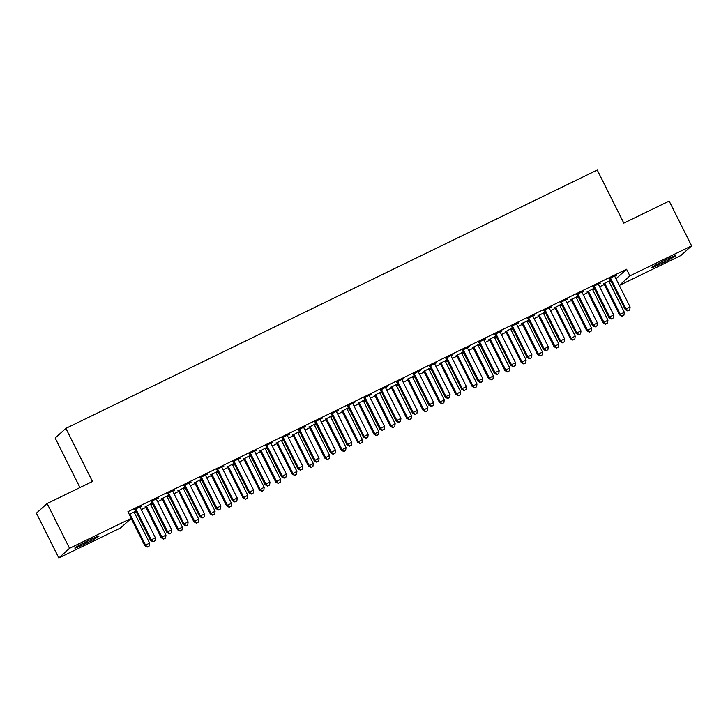<?xml version="1.0" encoding="UTF-8"?>
<svg xmlns="http://www.w3.org/2000/svg" width="728" height="728" viewBox="0 0 728 728"><rect width="100%" height="100%" fill="white"/><g stroke="black" fill="none" stroke-linecap="round" stroke-linejoin="round"><path stroke-width="1.09" d="M134.516 512.912L136.336 512.03M141.268 509.627L145.937 507.361M150.878 504.95L152.698 504.067M157.639 501.665L162.308 499.399M167.249 496.996L169.069 496.114M174.01 493.711L178.679 491.436M183.62 489.034L185.44 488.151M190.381 485.749L195.049 483.483M199.991 481.072L201.811 480.189M206.752 477.786L211.42 475.52M216.362 473.118L218.182 472.235M223.114 469.833L227.782 467.558M232.733 465.156L234.553 464.273M239.485 461.871L244.153 459.605M249.103 457.202L250.923 456.31M255.856 453.917L260.524 451.642M265.474 449.24L267.294 448.357M272.226 445.955L276.895 443.689M281.836 441.277L283.656 440.394M288.597 437.992L293.266 435.726M298.207 433.324L300.027 432.441M304.968 430.039L309.637 427.764M314.578 425.361L316.398 424.479M321.339 422.076L326.007 419.81M330.949 417.399L332.769 416.516M337.71 414.114L342.378 411.848M347.32 409.445L349.14 408.563M354.081 406.16L358.74 403.885M363.691 401.483L365.511 400.6M370.443 398.198L375.111 395.932M380.061 393.529L381.882 392.638M386.814 390.244L391.482 387.969M396.432 385.567L398.252 384.684M403.185 382.282L407.853 380.016M412.794 377.605L414.614 376.722M419.556 374.319L424.224 372.054M429.165 369.651L430.985 368.768M435.926 366.366L440.595 364.091M445.536 361.689L447.356 360.806M452.297 358.404L456.966 356.138M461.907 353.735L463.727 352.843M468.668 350.441L473.337 348.175M478.278 345.773L480.098 344.89M485.039 342.488L489.698 340.213M494.649 337.81L496.469 336.928M501.401 334.525L506.069 332.259M511.02 329.857L512.84 328.965M517.772 326.572L522.44 324.297M527.39 321.894L529.211 321.012M534.143 318.609L538.811 316.343M543.761 313.932L545.572 313.049M550.514 310.647L555.182 308.381M560.123 305.978L561.943 305.096M566.885 302.693L571.553 300.418M576.494 298.016L578.314 297.133M583.255 294.731L587.924 292.465M592.865 290.062L594.685 289.171M599.626 286.768L604.295 284.502M609.236 282.1L611.056 281.217M120.548 527.955L58.832 557.957L69.551 548.32L131.258 518.318L120.548 527.955M69.551 548.32L47.12 503.53L36.4 513.167L58.832 557.957M79.962 487.56L55.155 438.029L65.875 428.392L597.242 170.043L623.823 223.132L669.168 201.083L691.6 245.873L680.88 255.519L619.319 285.449M152.352 503.366L150.623 503.913M145.382 506.761L152.234 503.13M158.222 497.825L151.178 501.546M158.349 498.061L156.447 498.989A1.856 1.82 48 0 0 156.638 499.672L171.753 529.866L167.668 531.85L152.543 501.656A1.856 1.82 48 0 0 152.116 501.091L151.897 500.9M185.094 487.451L183.365 487.997M178.123 490.845L184.976 487.214M190.964 481.909L183.911 485.631M191.082 482.145L189.189 483.074A1.856 1.82 48 0 0 189.38 483.747L204.495 513.941L200.409 515.934L185.285 485.74A1.856 1.82 48 0 0 184.857 485.176L184.639 484.985M217.836 471.535L216.107 472.072M210.856 474.92L217.708 471.298M223.705 465.984L216.653 469.715M223.824 466.229L221.922 467.149A1.856 1.82 48 0 0 222.113 467.831L237.237 498.025L233.142 500.018L218.027 469.824A1.856 1.82 48 0 0 217.599 469.26L217.381 469.06M250.569 455.619L248.849 456.156M243.598 459.004L250.45 455.373M256.447 450.068L249.395 453.799M256.565 450.304L254.664 451.233A1.856 1.82 48 0 0 254.855 451.915L269.979 482.109L265.884 484.102L250.76 453.899A1.856 1.82 48 0 0 250.332 453.344L250.114 453.144M283.31 439.694L281.581 440.24M276.34 443.088L283.192 439.457M289.18 434.152L282.136 437.874M289.307 434.389L287.405 435.317A1.856 1.82 48 0 0 287.596 435.999L302.712 466.193L298.626 468.177L283.501 437.983A1.856 1.82 48 0 0 283.074 437.419L282.855 437.228M316.052 423.778L314.323 424.324M309.082 427.172L315.934 423.541M321.922 418.236L314.869 421.958M322.04 418.473L320.147 419.401A1.856 1.82 48 0 0 320.338 420.074L335.453 450.268L331.367 452.261L316.243 422.067A1.856 1.82 48 0 0 315.816 421.503L315.597 421.312M348.794 407.862L347.065 408.399M341.814 411.247L348.666 407.625M354.663 402.311L347.611 406.042M354.782 402.557L352.88 403.476A1.856 1.82 48 0 0 353.071 404.158L368.195 434.352L364.1 436.345L348.985 406.151A1.856 1.82 48 0 0 348.557 405.587L348.339 405.387M381.527 391.946L379.807 392.483M374.556 395.331L381.408 391.7M387.405 386.395L380.353 390.126M387.524 386.632L385.622 387.56A1.856 1.82 48 0 0 385.813 388.242L400.937 418.436L396.842 420.429L381.718 390.226A1.856 1.82 48 0 0 381.29 389.671L381.072 389.471M414.268 376.021L412.567 376.849M407.298 379.415L414.15 375.784M420.138 370.479L413.094 374.201M420.265 370.716L418.363 371.644A1.856 1.82 48 0 0 418.555 372.327L433.679 402.52L429.584 404.504L414.459 374.31A1.856 1.82 48 0 0 414.032 373.746L413.813 373.555M447.01 360.105L445.281 360.651M440.04 363.5L446.892 359.869M452.88 354.563L445.827 358.285M452.998 354.8L451.105 355.728A1.856 1.82 48 0 0 451.296 356.401L466.411 386.595L462.326 388.588L447.201 358.394A1.856 1.82 48 0 0 446.774 357.83L446.555 357.639M479.752 344.189L478.023 344.726M472.772 347.575L479.625 343.953M485.621 338.638L478.569 342.369M485.74 338.884L483.838 339.803A1.856 1.82 48 0 0 484.029 340.486L499.153 370.679L495.058 372.672L479.943 342.479A1.856 1.82 48 0 0 479.515 341.914L479.297 341.714M512.485 328.273L510.765 328.81M505.514 331.659L512.366 328.028M518.363 322.722L511.311 326.453M518.482 322.959L516.58 323.887A1.856 1.82 48 0 0 516.771 324.57L531.895 354.764L527.8 356.756L512.676 326.554A1.856 1.82 48 0 0 512.248 325.998L512.03 325.798M545.226 312.348L543.498 312.894M538.256 315.743L545.108 312.112M551.096 306.806L544.053 310.528M551.223 307.043L549.322 307.971A1.856 1.82 48 0 0 549.513 308.654L564.637 338.848L560.542 340.831L545.418 310.638A1.856 1.82 48 0 0 544.99 310.073L544.771 309.882M577.968 296.433L576.239 296.979M570.998 299.827L577.85 296.196M583.838 290.891L576.785 294.613M583.956 291.127L582.063 292.055A1.856 1.82 48 0 0 582.254 292.729L597.37 322.923L593.284 324.916L578.159 294.722A1.856 1.82 48 0 0 577.732 294.158L577.513 293.966M610.71 280.517L608.981 281.054M603.73 283.902L610.583 280.28M616.58 274.966L609.527 278.697M616.698 275.211L614.796 276.13A1.856 1.82 48 0 0 614.987 276.813L630.111 307.007L626.016 309L610.901 278.806A1.856 1.82 48 0 0 610.474 278.242L610.255 278.041M615.97 278.769L626.562 269.251L127.937 511.684L131.258 518.318M600.209 282.928L593.156 286.659M600.327 283.165L598.425 284.093A1.856 1.82 48 0 0 598.625 284.775L613.74 314.969L609.645 316.953L594.53 286.759A1.856 1.82 48 0 0 594.103 286.204L593.884 286.004M594.339 288.479L592.61 289.016M587.369 291.864L594.212 288.233M567.467 298.844L560.414 302.575M567.594 299.09L565.692 300.009A1.856 1.82 48 0 0 565.884 300.691L580.999 330.885L576.913 332.878L561.788 302.684A1.856 1.82 48 0 0 561.361 302.12L561.142 301.92M561.597 304.395L559.868 304.932M554.627 307.78L561.479 304.149M534.734 314.76L527.682 318.491M534.852 315.006L532.951 315.925M528.856 320.311L527.136 320.848M521.885 323.705L528.737 320.074M501.992 330.685L494.94 334.407M502.111 330.921L500.209 331.85A1.856 1.82 48 0 0 500.4 332.523L515.524 362.726L511.429 364.71L496.314 334.516A1.856 1.82 48 0 0 495.877 333.952L495.659 333.761M496.114 336.227L494.394 336.773M489.143 339.621L495.995 335.99M469.251 346.601L462.198 350.332M469.369 346.837L467.467 347.766A1.856 1.82 48 0 0 467.667 348.448L482.782 378.642L478.687 380.626L463.572 350.432A1.856 1.82 48 0 0 463.144 349.877L462.926 349.677M463.381 352.152L461.652 352.689M456.411 355.537L463.254 351.906M436.509 362.517L429.456 366.248M436.636 362.762L434.734 363.681A1.856 1.82 48 0 0 434.925 364.364L450.041 394.558L445.955 396.551L430.83 366.357A1.856 1.82 48 0 0 430.403 365.793L430.184 365.593M430.639 368.068L428.91 368.605M423.669 371.453L430.521 367.822M403.776 378.433L396.724 382.164M403.894 378.678L401.993 379.597A1.856 1.82 48 0 0 402.184 380.28L417.308 410.474L413.213 412.467L398.089 382.273A1.856 1.82 48 0 0 397.661 381.709L397.442 381.508M397.898 383.984L396.178 384.521M390.927 387.378L397.779 383.747M371.034 394.358L363.982 398.079M371.153 394.594L369.251 395.522A1.856 1.82 48 0 0 369.442 396.196L384.566 426.399L380.471 428.382L365.356 398.189A1.856 1.82 48 0 0 364.919 397.625L364.701 397.433M365.156 399.899L363.436 400.446M358.185 403.294L365.037 399.663M338.293 410.274L331.24 414.005M338.411 410.51L336.509 411.438A1.856 1.82 48 0 0 336.709 412.121L351.824 442.315L347.729 444.298L332.614 414.105A1.856 1.82 48 0 0 332.186 413.55L331.968 413.349M332.423 415.825L330.694 416.361M325.452 419.21L332.296 415.579M305.551 426.189L298.498 429.92M305.678 426.435L303.776 427.354M299.681 431.74L297.952 432.277M292.711 435.126L299.563 431.495M272.818 442.105L265.766 445.836M272.936 442.351L271.034 443.27A1.856 1.82 48 0 0 271.226 443.953L286.35 474.146L282.255 476.139L267.131 445.946A1.856 1.82 48 0 0 266.703 445.381L266.484 445.181M266.939 447.656L265.219 448.193M259.969 451.051L266.821 447.42M240.076 458.03L233.024 461.752M240.195 458.267L238.293 459.195A1.856 1.82 48 0 0 238.484 459.869L253.608 490.071L249.513 492.055L234.398 461.861A1.856 1.82 48 0 0 233.961 461.297L233.743 461.106M234.198 463.572L232.478 464.118M227.227 466.966L234.079 463.336M207.334 473.946L200.282 477.677M207.453 474.183L205.551 475.111A1.856 1.82 48 0 0 205.751 475.794L220.866 505.987L216.771 507.971L201.656 477.777A1.856 1.82 48 0 0 201.228 477.222L201.01 477.022M201.465 479.497L199.763 480.316M194.494 482.882L201.338 479.252M174.593 489.862L167.54 493.593M174.72 490.108L172.818 491.027A1.856 1.82 48 0 0 173.009 491.709L188.124 521.903L184.038 523.896L168.914 493.702A1.856 1.82 48 0 0 168.487 493.138L168.268 492.938M168.723 495.413L166.994 495.95M161.752 498.798L168.605 495.167M141.86 505.778L134.807 509.509M141.978 506.024L140.076 506.943A1.856 1.82 48 0 0 140.267 507.625L155.392 537.819L151.297 539.812L136.172 509.618A1.856 1.82 48 0 0 135.745 509.054L135.526 508.854M135.981 511.329L134.261 511.866M135.863 511.092L129.256 514.305M83.62 544.462A11.894 0.673 -26.6 0 1 74.838 548.12A11.894 0.673 -26.6 0 1 87.324 541.131L90.272 539.694A11.894 0.673 -26.6 0 1 99.053 536.035A11.894 0.673 -26.6 0 1 86.559 543.033L83.62 544.462L83.028 543.279M626.562 269.251L629.884 275.885L691.6 245.873M47.12 503.53L92.465 481.481L65.875 428.392M666.812 259.377A11.894 0.673 -26.6 0 1 675.593 255.719A11.894 0.673 -26.6 0 1 663.108 262.708L660.16 264.146A11.894 0.673 -26.6 0 1 651.378 267.804A11.894 0.673 -26.6 0 1 663.872 260.806L666.812 259.377M619.291 285.412L629.884 275.885M628.109 310.756L629.747 309.955L628.109 310.756L626.016 309L625.297 309.646L610.173 279.452A1.856 1.82 48 0 0 609.745 278.897L609.309 278.506M625.297 309.646L627.818 311.011M629.747 309.955L630.111 307.007M603.521 283.711L603.949 284.102A1.856 1.82 -132 0 1 604.386 284.666L619.501 314.86L624.315 312.221L609.2 282.027A1.856 1.82 -132 0 1 609.008 281.345M604.458 283.256L604.677 283.447A1.856 1.82 -132 0 1 605.105 284.011L620.229 314.205L622.03 316.225L623.951 315.169L622.313 315.961M624.315 312.221L623.951 315.169M622.03 316.225L619.501 314.86M611.738 318.709L613.376 317.918L611.738 318.709L609.645 316.953L608.927 317.608L593.802 287.414A1.856 1.82 48 0 0 593.375 286.85L592.938 286.459M608.927 317.608L611.447 318.973M613.376 317.918L613.74 314.969M595.368 326.672L597.005 325.871L595.368 326.672L593.284 324.916L592.556 325.571L577.431 295.377A1.856 1.82 48 0 0 577.004 294.813L576.576 294.421M592.556 325.571L595.076 326.936M597.005 325.871L597.37 322.923M587.15 291.673L587.587 292.065A1.856 1.82 -132 0 1 588.015 292.62L603.13 322.822L607.953 320.174L592.829 289.981A1.856 1.82 -132 0 1 592.638 289.307M588.087 291.218L588.306 291.409A1.856 1.82 -132 0 1 588.734 291.974L603.858 322.167L605.66 324.178L607.58 323.123L605.951 323.924M607.953 320.174L607.58 323.123M605.66 324.178L603.13 322.822M570.779 299.627L571.216 300.018A1.856 1.82 -132 0 1 571.644 300.582L586.759 330.776L591.582 328.137L576.458 297.943A1.856 1.82 -132 0 1 576.267 297.261M571.717 299.172L571.935 299.372A1.856 1.82 -132 0 1 572.363 299.927L587.487 330.13L589.289 332.141L591.218 331.085L589.58 331.877M591.582 328.137L591.218 331.085M589.289 332.141L586.759 330.776M578.997 334.634L580.635 333.834L578.997 334.634L576.913 332.878L576.185 333.524L561.07 303.33A1.856 1.82 48 0 0 560.633 302.766L560.205 302.375M576.185 333.524L578.715 334.889M580.635 333.834L580.999 330.885M562.635 342.588L564.264 341.796L562.635 342.588L560.542 340.831L559.814 341.487L544.699 311.293A1.856 1.82 48 0 0 544.271 310.729L543.834 310.337M559.814 341.487L562.344 342.852M564.264 341.796L564.637 338.848M554.408 307.589L554.845 307.98A1.856 1.82 -132 0 1 555.273 308.545L570.397 338.738L575.211 336.099L560.087 305.897A1.856 1.82 -132 0 1 559.896 305.223M555.346 307.134L555.564 307.325A1.856 1.82 -132 0 1 556.001 307.889L571.116 338.083L572.918 340.103L574.847 339.048L573.209 339.839M575.211 336.099L574.847 339.048M572.918 340.103L570.397 338.738M538.038 315.552L538.474 315.943A1.856 1.82 -132 0 1 538.902 316.498L554.026 346.692L558.84 344.053L543.716 313.859A1.856 1.82 -132 0 1 543.525 313.186M538.984 315.088L539.202 315.288A1.856 1.82 -132 0 1 539.63 315.852L554.745 346.046L556.547 348.057L558.476 347.001L556.838 347.802M558.84 344.053L558.476 347.001M556.547 348.057L554.026 346.692M529.047 318.6L528.328 319.246L543.443 349.44L544.171 348.794L529.047 318.6A1.856 1.82 48 0 0 528.619 318.036L528.401 317.836M546.264 350.55L547.902 349.749L546.264 350.55L544.171 348.794L548.266 346.801L533.142 316.607A1.856 1.82 48 0 1 532.951 315.934L532.923 315.643M528.328 319.246A1.856 1.82 48 0 0 527.9 318.691L527.463 318.3M543.443 349.44L545.973 350.805M547.902 349.749L548.266 346.801M521.667 323.505L522.103 323.896A1.856 1.82 -132 0 1 522.531 324.461L537.655 354.654L542.469 352.015L527.345 321.822A1.856 1.82 -132 0 1 527.154 321.139M522.613 323.05L522.831 323.25A1.856 1.82 -132 0 1 523.259 323.805L538.374 353.999L540.176 356.019L542.105 354.964L540.467 355.755M542.469 352.015L542.105 354.964M540.176 356.019L537.655 354.654M529.893 358.504L531.531 357.712L529.893 358.504L527.8 356.756L527.072 357.403L511.957 327.209A1.856 1.82 48 0 0 511.529 326.644L511.092 326.253M527.072 357.403L529.602 358.767M531.531 357.712L531.895 354.764M505.296 331.468L505.733 331.859A1.856 1.82 -132 0 1 506.16 332.423L521.284 362.617L526.098 359.969L510.983 329.775A1.856 1.82 -132 0 1 510.792 329.101M506.242 331.012L506.46 331.204A1.856 1.82 -132 0 1 506.888 331.768L522.003 361.962L523.805 363.982L525.734 362.926L524.096 363.718M526.098 359.969L525.734 362.926M523.805 363.982L521.284 362.617M513.522 366.466L515.16 365.674L513.522 366.466L511.429 364.71L510.71 365.365L495.586 335.171A1.856 1.82 48 0 0 495.158 334.607L494.721 334.216M510.71 365.365L513.231 366.73M515.16 365.674L515.524 362.726M497.151 374.429L498.789 373.628L497.151 374.429L495.058 372.672L494.339 373.318L479.215 343.125A1.856 1.82 48 0 0 478.787 342.57L478.351 342.178M494.339 373.318L496.86 374.683M498.789 373.628L499.153 370.679M480.78 382.382L482.418 381.59L480.78 382.382L478.687 380.626L477.968 381.281L462.844 351.087A1.856 1.82 48 0 0 462.416 350.523L461.98 350.132M477.968 381.281L480.489 382.646M482.418 381.59L482.782 378.642M464.409 390.344L466.047 389.544L464.409 390.344L462.326 388.588L461.598 389.243L446.473 359.041A1.856 1.82 48 0 0 446.046 358.485L445.618 358.094M461.598 389.243L464.118 390.608M466.047 389.544L466.411 386.595M448.039 398.307L449.676 397.506L448.039 398.307L445.955 396.551L445.227 397.197L430.111 367.003A1.856 1.82 48 0 0 429.675 366.439L429.247 366.048M445.227 397.197L447.756 398.562M449.676 397.506L450.041 394.558M431.677 406.26L433.306 405.469L431.677 406.26L429.584 404.504L428.856 405.159L413.741 374.966A1.856 1.82 48 0 0 413.313 374.401L412.876 374.01M428.856 405.159L431.386 406.524M433.306 405.469L433.679 402.52M415.306 414.223L416.944 413.422L415.306 414.223L413.213 412.467L412.485 413.113L397.37 382.919A1.856 1.82 48 0 0 396.942 382.364L396.505 381.973M412.485 413.113L415.015 414.478M416.944 413.422L417.308 410.474M398.935 422.176L400.573 421.385L398.935 422.176L396.842 420.429L396.114 421.075L380.999 390.881A1.856 1.82 48 0 0 380.571 390.317L380.134 389.926M396.114 421.075L398.644 422.44M400.573 421.385L400.937 418.436M382.564 430.139L384.202 429.347L382.564 430.139L380.471 428.382L379.752 429.038L364.628 398.844A1.856 1.82 48 0 0 364.2 398.28L363.763 397.888M379.752 429.038L382.273 430.403M384.202 429.347L384.566 426.399M366.193 438.101L367.831 437.3L366.193 438.101L364.1 436.345L363.381 436.991L348.257 406.797A1.856 1.82 48 0 0 347.829 406.242L347.392 405.851M363.381 436.991L365.902 438.356M367.831 437.3L368.195 434.352M349.822 446.055L351.46 445.263L349.822 446.055L347.729 444.298L347.01 444.954L331.886 414.76A1.856 1.82 48 0 0 331.458 414.196L331.022 413.804M347.01 444.954L349.531 446.319M351.46 445.263L351.824 442.315M333.451 454.017L335.089 453.216L333.451 454.017L331.367 452.261L330.639 452.916L315.515 422.713A1.856 1.82 48 0 0 315.088 422.158L314.66 421.767M330.639 452.916L333.16 454.281M335.089 453.216L335.453 450.268M299.872 430.03L299.144 430.676L314.269 460.87L314.996 460.223L299.872 430.03A1.856 1.82 48 0 0 299.445 429.465L299.226 429.265M317.08 461.98L318.718 461.179L317.08 461.98L314.996 460.223L319.082 458.231L303.967 428.037A1.856 1.82 48 0 1 303.776 427.363L303.749 427.072M299.144 430.676A1.856 1.82 48 0 0 298.717 430.111L298.289 429.72M314.269 460.87L316.798 462.235M318.718 461.179L319.082 458.231M300.719 469.933L302.348 469.141L300.719 469.933L298.626 468.177L297.898 468.832L282.783 438.638A1.856 1.82 48 0 0 282.355 438.074L281.918 437.683M297.898 468.832L300.427 470.197M302.348 469.141L302.712 466.193M284.348 477.896L285.986 477.095L284.348 477.896L282.255 476.139L281.527 476.785L266.412 446.592A1.856 1.82 48 0 0 265.984 446.036L265.547 445.645M281.527 476.785L284.056 478.15M285.986 477.095L286.35 474.146M267.977 485.849L269.615 485.057L267.977 485.849L265.884 484.102L265.156 484.748L250.041 454.554A1.856 1.82 48 0 0 249.613 453.99L249.176 453.599M265.156 484.748L267.686 486.113M269.615 485.057L269.979 482.109M251.606 493.812L253.244 493.02L251.606 493.812L249.513 492.055L248.794 492.71L233.67 462.517A1.856 1.82 48 0 0 233.242 461.952L232.805 461.561M248.794 492.71L251.315 494.075M253.244 493.02L253.608 490.071M235.235 501.774L236.873 500.973L235.235 501.774L233.142 500.018L232.423 500.664L217.299 470.47A1.856 1.82 48 0 0 216.871 469.906L216.434 469.524M232.423 500.664L234.944 502.029M236.873 500.973L237.237 498.025M218.864 509.727L220.502 508.936L218.864 509.727L216.771 507.971L216.052 508.626L200.928 478.433A1.856 1.82 48 0 0 200.5 477.868L200.064 477.477M216.052 508.626L218.573 509.991M220.502 508.936L220.866 505.987M202.493 517.69L204.131 516.889L202.493 517.69L200.409 515.934L199.681 516.589L184.557 486.386A1.856 1.82 48 0 0 184.129 485.831L183.702 485.44M199.681 516.589L202.202 517.954M204.131 516.889L204.495 513.941M186.122 525.652L187.76 524.852L186.122 525.652L184.038 523.896L183.31 524.542L168.186 494.348A1.856 1.82 48 0 0 167.758 493.784L167.331 493.393M183.31 524.542L185.84 525.907M187.76 524.852L188.124 521.903M488.934 339.43L489.362 339.812A1.856 1.82 -132 0 1 489.789 340.376L504.914 370.57L509.727 367.931L494.612 337.737A1.856 1.82 -132 0 1 494.421 337.064M489.871 338.966L490.09 339.166A1.856 1.82 -132 0 1 490.517 339.73L505.642 369.924L507.434 371.935L509.363 370.88L507.725 371.68M509.727 367.931L509.363 370.88M507.434 371.935L504.914 370.57M472.563 347.383L472.991 347.775A1.856 1.82 -132 0 1 473.428 348.339L488.543 378.533L493.356 375.894L478.241 345.7A1.856 1.82 -132 0 1 478.05 345.017M473.5 346.928L473.719 347.12A1.856 1.82 -132 0 1 474.146 347.684L489.271 377.877L491.072 379.898L492.993 378.842L491.355 379.634M493.356 375.894L492.993 378.842M491.072 379.898L488.543 378.533M456.192 355.346L456.629 355.737A1.856 1.82 -132 0 1 457.057 356.292L472.172 386.495L476.995 383.847L461.871 353.653A1.856 1.82 -132 0 1 461.679 352.98M457.129 354.891L457.348 355.082A1.856 1.82 -132 0 1 457.776 355.646L472.9 385.84L474.702 387.851L476.622 386.796L474.993 387.596M476.995 383.847L476.622 386.796M474.702 387.851L472.172 386.495M439.821 363.299L440.258 363.691A1.856 1.82 -132 0 1 440.686 364.255L455.801 394.449L460.624 391.81L445.5 361.616A1.856 1.82 -132 0 1 445.309 360.933M440.759 362.844L440.977 363.045A1.856 1.82 -132 0 1 441.405 363.6L456.529 393.803L458.331 395.814L460.26 394.758L458.622 395.55M460.624 391.81L460.26 394.758M458.331 395.814L455.801 394.449M423.45 371.262L423.887 371.653A1.856 1.82 -132 0 1 424.315 372.217L439.439 402.411L444.253 399.772L429.129 369.569A1.856 1.82 -132 0 1 428.938 368.896M424.388 370.807L424.606 370.998A1.856 1.82 -132 0 1 425.034 371.562L440.158 401.756L441.96 403.776L443.889 402.721L442.251 403.512M444.253 399.772L443.889 402.721M441.96 403.776L439.439 402.411M407.079 379.224L407.516 379.616A1.856 1.82 -132 0 1 407.944 380.171L423.068 410.365L427.882 407.726L412.758 377.532A1.856 1.82 -132 0 1 412.567 376.858L412.539 376.567M408.026 378.76L408.244 378.96A1.856 1.82 -132 0 1 408.672 379.525L423.787 409.718L425.589 411.73L427.518 410.674L425.88 411.475M427.882 407.726L427.518 410.674M425.589 411.73L423.068 410.365M390.709 387.178L391.145 387.569A1.856 1.82 -132 0 1 391.573 388.133L406.697 418.327L411.511 415.688L396.387 385.494A1.856 1.82 -132 0 1 396.196 384.812M391.655 386.723L391.873 386.923A1.856 1.82 -132 0 1 392.301 387.478L407.416 417.672L409.218 419.692L411.147 418.636L409.509 419.428M411.511 415.688L411.147 418.636M409.218 419.692L406.697 418.327M374.338 395.14L374.774 395.531A1.856 1.82 -132 0 1 375.202 396.096L390.326 426.29L395.14 423.641L380.025 393.448A1.856 1.82 -132 0 1 379.834 392.774M375.284 394.685L375.502 394.876A1.856 1.82 -132 0 1 375.93 395.441L391.045 425.634L392.847 427.654L394.776 426.599L393.138 427.391M395.14 423.641L394.776 426.599M392.847 427.654L390.326 426.29M357.976 403.103L358.404 403.485A1.856 1.82 -132 0 1 358.831 404.049L373.955 434.243L378.769 431.604L363.654 401.41A1.856 1.82 -132 0 1 363.463 400.737M358.913 402.639L359.132 402.839A1.856 1.82 -132 0 1 359.559 403.403L374.683 433.597L376.476 435.608L378.405 434.552L376.767 435.353M378.769 431.604L378.405 434.552M376.476 435.608L373.955 434.243M341.605 411.056L342.033 411.447A1.856 1.82 -132 0 1 342.469 412.012L357.584 442.205L362.398 439.566L347.283 409.373A1.856 1.82 -132 0 1 347.092 408.69M342.542 410.601L342.761 410.792A1.856 1.82 -132 0 1 343.188 411.356L358.312 441.55L360.114 443.57L362.034 442.515L360.396 443.306M362.398 439.566L362.034 442.515M360.114 443.57L357.584 442.205M325.234 419.019L325.671 419.41A1.856 1.82 -132 0 1 326.099 419.965L341.214 450.168L346.037 447.52L330.912 417.326A1.856 1.82 -132 0 1 330.721 416.653M326.171 418.564L326.39 418.755A1.856 1.82 -132 0 1 326.817 419.319L341.942 449.513L343.743 451.524L345.664 450.468L344.035 451.269M346.037 447.52L345.664 450.468M343.743 451.524L341.214 450.168M308.863 426.972L309.3 427.363A1.856 1.82 -132 0 1 309.728 427.928L324.843 458.121L329.666 455.482L314.541 425.289A1.856 1.82 -132 0 1 314.35 424.606M309.8 426.517L310.019 426.717A1.856 1.82 -132 0 1 310.447 427.272L325.571 457.475L327.373 459.486L329.302 458.431L327.664 459.222M329.666 455.482L329.302 458.431M327.373 459.486L324.843 458.121M292.492 434.935L292.929 435.326A1.856 1.82 -132 0 1 293.357 435.89L308.472 466.084L313.295 463.445L298.171 433.242A1.856 1.82 -132 0 1 297.979 432.569M293.43 434.48L293.648 434.671A1.856 1.82 -132 0 1 294.076 435.235L309.2 465.429L311.002 467.449L312.931 466.393L311.293 467.185M313.295 463.445L312.931 466.393M311.002 467.449L308.472 466.084M276.121 442.897L276.558 443.288A1.856 1.82 -132 0 1 276.986 443.843L292.11 474.037L296.924 471.398L281.8 441.204A1.856 1.82 -132 0 1 281.609 440.531M277.068 442.433L277.286 442.633A1.856 1.82 -132 0 1 277.714 443.197L292.829 473.391L294.631 475.402L296.56 474.347L294.922 475.147M296.924 471.398L296.56 474.347M294.631 475.402L292.11 474.037M259.75 450.85L260.187 451.242A1.856 1.82 -132 0 1 260.615 451.806L275.739 482L280.553 479.361L265.429 449.167A1.856 1.82 -132 0 1 265.238 448.484M260.697 450.395L260.915 450.596A1.856 1.82 -132 0 1 261.343 451.151L276.458 481.345L278.26 483.365L280.189 482.309L278.551 483.101M280.553 479.361L280.189 482.309M278.26 483.365L275.739 482M243.38 458.813L243.816 459.204A1.856 1.82 -132 0 1 244.244 459.768L259.368 489.962L264.182 487.314L249.067 457.12A1.856 1.82 -132 0 1 248.867 456.447M244.326 458.358L244.544 458.549A1.856 1.82 -132 0 1 244.972 459.113L260.087 489.307L261.889 491.327L263.818 490.262L262.18 491.063M264.182 487.314L263.818 490.262M261.889 491.327L259.368 489.962M227.018 466.766L227.445 467.158A1.856 1.82 -132 0 1 227.873 467.722L242.997 497.916L247.811 495.277L232.696 465.083A1.856 1.82 -132 0 1 232.505 464.409M227.955 466.311L228.173 466.512A1.856 1.82 -132 0 1 228.601 467.076L243.725 497.27L245.518 499.281L247.447 498.225L245.809 499.026M247.811 495.277L247.447 498.225M245.518 499.281L242.997 497.916M210.647 474.729L211.075 475.12A1.856 1.82 -132 0 1 211.511 475.684L226.626 505.878L231.44 503.239L216.325 473.045A1.856 1.82 -132 0 1 216.134 472.363M211.584 474.274L211.803 474.465A1.856 1.82 -132 0 1 212.23 475.029L227.354 505.223L229.156 507.243L231.076 506.188L229.438 506.979M231.44 503.239L231.076 506.188M229.156 507.243L226.626 505.878M194.276 482.691L194.713 483.083A1.856 1.82 -132 0 1 195.14 483.638L210.256 513.841L215.078 511.192L199.954 480.999A1.856 1.82 -132 0 1 199.763 480.325L199.736 480.034M195.213 482.236L195.432 482.427A1.856 1.82 -132 0 1 195.859 482.992L210.983 513.185L212.785 515.197L214.705 514.141L213.077 514.942M215.078 511.192L214.705 514.141M212.785 515.197L210.256 513.841M177.905 490.645L178.342 491.036A1.856 1.82 -132 0 1 178.769 491.6L193.885 521.794L198.708 519.155L183.583 488.961A1.856 1.82 -132 0 1 183.392 488.279M178.842 490.19L179.061 490.39A1.856 1.82 -132 0 1 179.488 490.945L194.613 521.148L196.414 523.159L198.344 522.103L196.706 522.895M198.708 519.155L198.344 522.103M196.414 523.159L193.885 521.794M161.534 498.607L161.971 498.999A1.856 1.82 -132 0 1 162.399 499.563L177.514 529.756L182.337 527.118L167.213 496.915A1.856 1.82 -132 0 1 167.021 496.241M162.471 498.152L162.69 498.343A1.856 1.82 -132 0 1 163.118 498.908L178.242 529.101L180.043 531.121L181.973 530.066L180.335 530.858M182.337 527.118L181.973 530.066M180.043 531.121L177.514 529.756M169.751 533.606L171.389 532.814L169.751 533.606L167.668 531.85L166.94 532.505L151.824 502.311A1.856 1.82 48 0 0 151.397 501.747L150.96 501.355M166.94 532.505L169.469 533.87M171.389 532.814L171.753 529.866M145.163 506.57L145.6 506.961A1.856 1.82 -132 0 1 146.028 507.516L161.152 537.71L165.966 535.071L150.842 504.877A1.856 1.82 -132 0 1 150.651 504.204M146.101 506.106L146.319 506.306A1.856 1.82 -132 0 1 146.756 506.87L161.871 537.064L163.673 539.075L165.602 538.019L163.964 538.82M165.966 535.071L165.602 538.019M163.673 539.075L161.152 537.71M153.39 541.568L155.028 540.768L153.39 541.568L151.297 539.812L150.569 540.458L135.453 510.264A1.856 1.82 48 0 0 135.026 509.709L134.589 509.318M150.569 540.458L153.098 541.823M155.028 540.768L155.392 537.819M131.14 518.427L144.781 545.672L149.595 543.033L134.471 512.84A1.856 1.82 -132 0 1 134.28 512.157M129.739 514.068L129.957 514.268A1.856 1.82 -132 0 1 130.385 514.823L145.5 545.017L147.302 547.037L149.231 545.982L147.593 546.774M149.595 543.033L149.231 545.982M147.302 547.037L144.781 545.672M663.108 262.708L662.489 261.479M660.16 264.146L659.568 262.963M86.559 543.033L85.95 541.805M610.901 278.806L610.173 279.452M610.474 278.242L609.745 278.897M603.949 284.102L604.677 283.447M604.386 284.666L605.105 284.011M594.53 286.759L593.802 287.414M594.103 286.204L593.375 286.85M578.159 294.722L577.431 295.377M577.732 294.158L577.004 294.813M587.587 292.065L588.306 291.409M588.015 292.62L588.734 291.974M571.216 300.018L571.935 299.372M571.644 300.582L572.363 299.927M561.788 302.684L561.07 303.33M561.361 302.12L560.633 302.766M545.418 310.638L544.699 311.293M544.99 310.073L544.271 310.729M554.845 307.98L555.564 307.325M555.273 308.545L556.001 307.889M538.474 315.943L539.202 315.288M538.902 316.498L539.63 315.852M528.619 318.036L527.9 318.691M522.103 323.896L522.831 323.25M522.531 324.461L523.259 323.805M512.676 326.554L511.957 327.209M512.248 325.998L511.529 326.644M505.733 331.859L506.46 331.204M506.16 332.423L506.888 331.768M496.314 334.516L495.586 335.171M495.877 333.952L495.158 334.607M479.943 342.479L479.215 343.125M479.515 341.914L478.787 342.57M463.572 350.432L462.844 351.087M463.144 349.877L462.416 350.523M447.201 358.394L446.473 359.041M446.774 357.83L446.046 358.485M430.83 366.357L430.111 367.003M430.403 365.793L429.675 366.439M414.459 374.31L413.741 374.966M414.032 373.746L413.313 374.401M398.089 382.273L397.37 382.919M397.661 381.709L396.942 382.364M381.718 390.226L380.999 390.881M381.29 389.671L380.571 390.317M365.356 398.189L364.628 398.844M364.919 397.625L364.2 398.28M348.985 406.151L348.257 406.797M348.557 405.587L347.829 406.242M332.614 414.105L331.886 414.76M332.186 413.55L331.458 414.196M316.243 422.067L315.515 422.713M315.816 421.503L315.088 422.158M299.445 429.465L298.717 430.111M283.501 437.983L282.783 438.638M283.074 437.419L282.355 438.074M267.131 445.946L266.412 446.592M266.703 445.381L265.984 446.036M250.76 453.899L250.041 454.554M250.332 453.344L249.613 453.99M234.398 461.861L233.67 462.517M233.961 461.297L233.242 461.952M218.027 469.824L217.299 470.47M217.599 469.26L216.871 469.906M201.656 477.777L200.928 478.433M201.228 477.222L200.5 477.868M185.285 485.74L184.557 486.386M184.857 485.176L184.129 485.831M168.914 493.702L168.186 494.348M168.487 493.138L167.758 493.784M489.362 339.812L490.09 339.166M489.789 340.376L490.517 339.73M472.991 347.775L473.719 347.12M473.428 348.339L474.146 347.684M456.629 355.737L457.348 355.082M457.057 356.292L457.776 355.646M440.258 363.691L440.977 363.045M440.686 364.255L441.405 363.6M423.887 371.653L424.606 370.998M424.315 372.217L425.034 371.562M407.516 379.616L408.244 378.96M407.944 380.171L408.672 379.525M391.145 387.569L391.873 386.923M391.573 388.133L392.301 387.478M374.774 395.531L375.502 394.876M375.202 396.096L375.93 395.441M358.404 403.485L359.132 402.839M358.831 404.049L359.559 403.403M342.033 411.447L342.761 410.792M342.469 412.012L343.188 411.356M325.671 419.41L326.39 418.755M326.099 419.965L326.817 419.319M309.3 427.363L310.019 426.717M309.728 427.928L310.447 427.272M292.929 435.326L293.648 434.671M293.357 435.89L294.076 435.235M276.558 443.288L277.286 442.633M276.986 443.843L277.714 443.197M260.187 451.242L260.915 450.596M260.615 451.806L261.343 451.151M243.816 459.204L244.544 458.549M244.244 459.768L244.972 459.113M227.445 467.158L228.173 466.512M227.873 467.722L228.601 467.076M211.075 475.12L211.803 474.465M211.511 475.684L212.23 475.029M194.713 483.083L195.432 482.427M195.14 483.638L195.859 482.992M178.342 491.036L179.061 490.39M178.769 491.6L179.488 490.945M161.971 498.999L162.69 498.343M162.399 499.563L163.118 498.908M152.543 501.656L151.824 502.311M152.116 501.091L151.397 501.747M145.6 506.961L146.319 506.306M146.028 507.516L146.756 506.87M136.172 509.618L135.453 510.264M135.745 509.054L135.026 509.709M129.457 514.714L129.957 514.268M129.784 515.36L130.385 514.823"/></g></svg>

